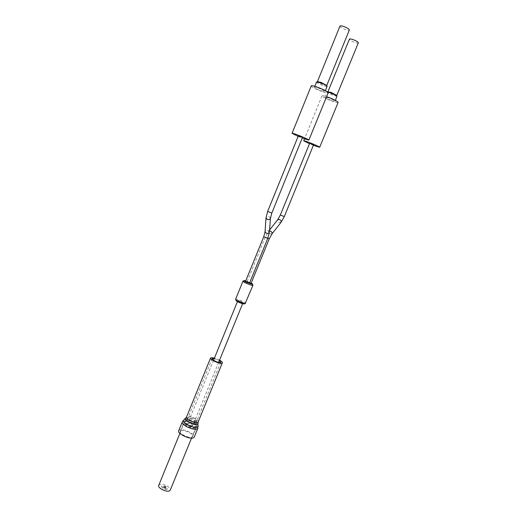 <?xml version="1.0" encoding="UTF-8"?>
<svg xmlns="http://www.w3.org/2000/svg" width="517" height="517" viewBox="0 0 517 517"><rect width="100%" height="100%" fill="white"/><g stroke="black" fill="none" stroke-linecap="round" stroke-linejoin="round"><path stroke-width="0.39" stroke-dasharray="2.58 1.94" d="M326.686 85.512L323.383 84.814L317.432 81.725M316.533 82.022L316.747 82.416C317.968 83.405 320.152 84.478 323.299 85.635C325.568 86.41 326.847 86.656 327.119 86.358M339.966 26.121C340.225 27.181 342.176 28.37 345.828 29.695C347.876 30.322 349.053 30.419 349.369 29.98M321.193 90.805L324.999 91.567C324.573 90.74 322.304 89.551 318.194 87.987L314.42 87.231C314.859 88.064 317.115 89.254 321.193 90.805M311.247 85.925L311.609 86.539C313.884 88.859 328.049 94.268 328.172 92.86M298.128 136.417L302.329 138.129M302.555 137.58L298.354 135.861M249.465 283.2C248.664 282.495 247.378 281.939 245.607 281.526L245.459 281.571M313.683 144.87L309.689 143.241M251.126 283.213L247.288 281.545L249.595 282.896M219.557 360.142L214.439 358.055M214.251 358.507L219.376 360.595M178.688 430.758L179.522 430.008C183.16 428.154 195.827 434.248 194.23 437.104M180.911 430.784C183.806 429.291 193.959 434.177 192.686 436.458L192.072 437.027C189.274 438.603 178.921 433.647 180.246 431.378L180.911 430.784M338.118 102.418C338.021 103.71 324.385 98.501 322.33 96.395L322.02 95.871C322.298 95.509 323.829 95.774 326.615 96.666M313.476 145.367L309.489 143.739M336.716 95.451L333.51 94.747L327.907 91.871M327.604 92.058L327.054 92.162L327.235 92.498L333.413 95.516L337.123 96.259M358.346 42.808C358.042 43.202 356.904 43.092 354.921 42.472C351.482 41.224 349.647 40.126 349.402 39.176M331.41 100.421C327.571 98.954 325.445 97.849 325.038 97.106L328.702 97.875C332.567 99.348 334.699 100.46 335.1 101.196L331.41 100.421M164.542 488.042L163.63 487.589L164.542 488.042M164.613 487.854L163.708 487.408L164.613 487.854M164.16 487.266L163.256 486.82L164.16 487.266M164.238 487.085L163.333 486.633L164.238 487.085M165.873 488.281L164.962 487.835L165.873 488.281M165.944 488.1L165.039 487.647L165.944 488.1M165.492 487.512L164.587 487.059L165.492 487.512M165.569 487.324L164.658 486.878L165.569 487.324M167.081 489.231C164.206 489.457 162.383 488.559 161.627 486.529L161.957 486.18C164.833 485.967 166.648 486.872 167.398 488.888L167.081 489.231M167.153 489.043C164.277 489.269 162.461 488.371 161.698 486.348L162.034 485.999C164.91 485.786 166.726 486.684 167.476 488.707L167.153 489.043M242.647 303.246L242.841 303.162C241.84 302.167 240.179 301.437 237.872 300.972L237.671 301.049C238.68 302.051 240.34 302.788 242.647 303.246M192.583 425.775L192.835 425.549C192.065 424.05 190.463 423.287 188.033 423.255L187.768 423.481C188.543 424.987 190.153 425.749 192.583 425.775M158.732 485.373L159.41 484.668C162.28 482.813 171.67 487.479 170.28 490.084M195.568 427.43C192.97 428.819 183.244 424.192 184.453 422.15L185.067 421.613C187.749 420.295 197.3 424.858 196.137 426.913L195.568 427.43M270.449 218.122L269.331 216.804C267.651 216.319 266.552 216.655 266.016 217.793L266.003 218.051M271.819 213.049L267.67 211.363M267.774 238.376L263.735 236.728M269.415 231.926L268.317 230.614C266.669 230.143 265.583 230.472 265.059 231.61L265.047 231.855M281.164 222.181L279.361 222.433C277.959 221.651 277.396 220.759 277.681 219.738M284.311 216.565L280.369 214.956M269.331 238.654L265.454 237.012L267.838 238.208M272.084 233.749L270.275 233.981C268.685 233.038 268.161 232.075 268.704 231.08L269.493 230.834M235.603 299.291L235.998 299.136C237.904 298.923 246.157 302.561 245.549 303.35M236.411 300.267C238.337 300.067 246.357 303.886 244.121 303.944M242.984 281.151L243.365 281.035C245.226 280.957 253.517 284.57 252.968 285.222M245.756 280.847L251.184 283.058M198.198 421.866C199.349 419.856 189.784 415.3 187.115 416.579L186.508 417.096M182.281 421.904L183.108 421.187C186.708 419.436 199.407 425.51 197.856 428.263M198.127 425.607C197.416 422.654 187.076 418.318 184.136 419.739L183.942 419.823M195.697 428.166L196.305 427.617C197.546 425.413 187.367 420.547 184.498 421.962L183.845 422.531C182.553 424.716 192.931 429.659 195.697 428.166M185.525 420.508C188.123 419.235 197.397 423.546 196.622 425.678L196.021 426.305C193.345 427.727 183.361 422.854 184.976 420.922L185.525 420.508M185.842 418.156L186.088 418.033C188.602 416.825 197.546 420.638 197.94 423.093M196.227 421.594C194.327 422.576 187.199 419.19 188.072 417.723L188.511 417.348C190.463 416.405 197.494 419.752 196.647 421.226L196.227 421.594M187.484 418.802L187.044 419.138C185.771 420.67 193.765 424.567 195.911 423.449L196.395 422.951C197.022 421.265 189.558 417.794 187.484 418.802M247.145 281.591L265.324 237.012L269.557 230.007M324.999 91.567L325.367 90.649M245.013 303.776C244.502 303.544 239.681 300.358 236.275 300.183M314.42 87.231L314.788 86.32M192.686 436.458L196.305 427.617L196.647 421.226L220.791 362.191M212.125 358.656L188.072 417.723L183.845 422.531L180.246 431.378M322.02 95.871L304.461 138.937M325.038 97.106L327.054 92.162M335.1 101.196L335.436 100.376M218.659 362.346L192.835 425.549M179.884 433.382L184.453 422.15M191.542 438.138L196.137 426.913M213.54 360.259L187.768 423.481"/><path stroke-width="0.78" d="M317.432 81.725L320.779 82.255L326.686 85.512M325.367 90.649L327.119 86.358L326.841 85.906C325.561 84.917 323.39 83.857 320.327 82.739L316.533 82.022L314.788 86.32M326.75 85.447L349.369 29.98C349.117 28.926 347.159 27.737 343.482 26.399C341.44 25.779 340.264 25.688 339.966 26.121L317.432 81.634M302.329 138.129L308.856 140.146L328.172 92.86L327.868 92.291C325.807 90.036 311.266 84.471 311.247 85.925L292.06 133.283L298.128 136.417M308.856 140.146L308.475 139.777C306.187 138.136 291.827 132.462 292.06 133.283M302.451 137.483L271.819 213.049L269.014 212.002L267.67 211.363L298.354 135.861L302.451 137.483M267.774 238.376L263.735 236.728L245.459 281.571L249.465 283.2L267.774 238.376L269.415 231.926M313.599 144.786L284.311 216.565L281.681 215.57L280.369 214.956L309.689 143.241L313.599 144.786M249.595 282.896L251.126 283.213L269.331 238.654L271.936 233.942C272.472 232.954 271.948 231.991 270.359 231.047L269.493 230.834M214.439 358.055L211.091 357.667L210.548 358.022C209.566 359.496 219.467 364.026 221.858 363.186L222.362 362.844C222.504 362.191 221.567 361.293 219.557 360.142M219.376 360.595L220.791 362.191L220.416 362.449C218.652 363.057 211.408 359.742 212.125 358.656L214.251 358.507M182.281 421.904C180.659 424.631 193.662 430.823 197.106 428.942L197.856 428.263L194.23 437.104L193.474 437.815C189.991 439.799 177.021 433.589 178.688 430.758L182.281 421.904L183.425 420.269C181.377 422.706 194.049 428.897 197.429 427.087L198.185 426.292L198.127 425.607M326.615 96.666C331.979 98.547 335.727 100.304 337.859 101.933L338.118 102.418L319.674 147.306L313.476 145.367M309.489 143.739L303.705 140.798C303.479 140.042 317.283 145.497 319.351 146.983L319.674 147.306M327.907 91.871L331.158 92.44L336.716 95.451M335.436 100.376L336.961 95.942L330.738 92.898L327.604 92.058M327.907 91.793L349.402 39.176C349.686 38.781 350.823 38.891 352.807 39.505C356.258 40.765 358.107 41.864 358.346 42.808L336.774 95.399M191.542 438.138L170.28 490.084L169.647 490.756C166.855 492.688 157.304 487.964 158.732 485.373L179.884 433.382M267.67 211.363L266.016 217.793L267.115 219.35C268.795 219.828 269.9 219.499 270.43 218.361L270.449 218.122M266.003 218.051L265.059 231.61L266.139 233.167C267.787 233.645 268.872 233.316 269.396 232.178L270.43 218.361L271.819 213.049M277.681 219.738L279.484 219.479C281.054 220.404 281.565 221.366 281.015 222.368L272.084 233.749M267.838 238.208L269.331 238.654M252.968 285.222L252.613 285.339C250.823 285.455 242.402 281.791 242.984 281.151C243.791 280.33 243.339 280.725 246.402 282.256L252.393 284.331L252.968 285.222L245.181 303.511C243.339 303.763 234.964 300.073 235.603 299.291L236.275 300.183M251.184 283.058C252.464 283.781 252.8 284.163 252.193 284.201L246.699 282.379C244.431 281.28 243.675 280.686 244.425 280.589L245.756 280.847M244.121 303.944C242.221 304.17 234.072 300.287 236.411 300.267M210.548 358.022L186.508 417.096C185.319 419.093 195.058 423.72 197.636 422.37L198.198 421.866L197.959 423.565L197.32 424.224C194.47 425.724 183.793 420.521 185.5 418.479L185.842 418.156M183.942 419.823L186.508 417.096M197.94 423.093L197.856 428.263M281.164 222.181L284.311 216.565M269.557 230.007L277.836 219.538L280.369 214.956M245.549 303.35L245.013 303.776M242.984 281.151L235.603 299.291M263.735 236.728L265.047 231.855M317.89 81.518L317.05 81.893M326.498 85.046L326.841 85.906M222.362 362.844L198.198 421.866M304.461 138.937L303.705 140.798M328.301 91.69L327.558 92.026M336.561 95.05L336.884 95.871M242.841 303.162L218.659 362.346M237.671 301.049L213.54 360.259"/></g></svg>
